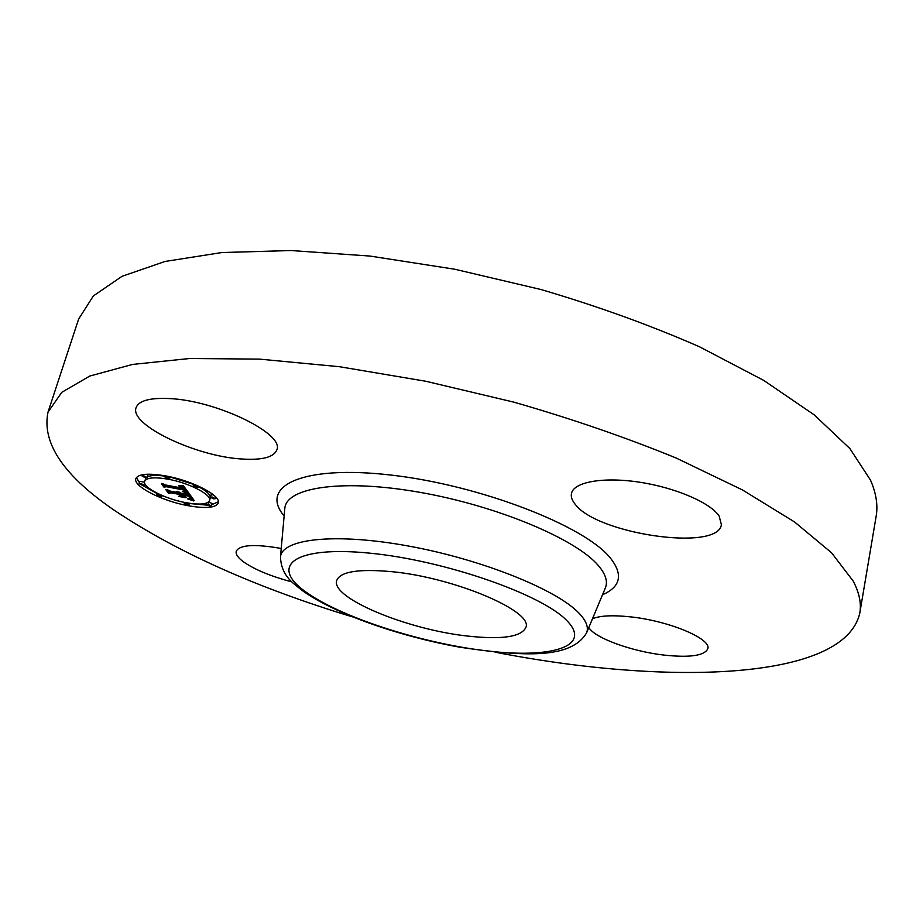 <?xml version="1.0" encoding="UTF-8"?>
<svg xmlns="http://www.w3.org/2000/svg" width="923" height="923" viewBox="0 0 923 923"><rect width="100%" height="100%" fill="white"/><g stroke="black" fill="none" stroke-linecap="round" stroke-linejoin="round"><path stroke-width="1.38" d="M352.482 616.876C256.686 587.824 177.47 552.416 114.821 510.638C63.849 475.933 41.581 443.098 48.019 412.12L78.651 319.023L93.361 295.925L122.021 276.323L165.021 261.463L221.889 252.533L291.114 250.537L369.985 256.063L454.797 269.239L541.063 289.545C597.839 306.274 650.646 325.358 699.484 346.783L763.69 380.38L814.236 414.877L849.898 448.59L870.527 480.156C876.204 493.263 878.073 505.331 876.135 516.384L859.809 613.01C844.43 681.532 664.468 685.385 494.993 652.146M48.019 412.12L61.783 392.321L89.773 376.053L132.497 364.435L189.538 358.516L259.409 359.116L339.422 366.708L425.78 381.257L513.892 402.151C571.995 418.869 626.129 437.525 676.305 458.096L742.369 489.894L794.553 521.957L831.565 552.785L853.244 581.155C859.313 592.82 861.505 603.446 859.809 613.01M291.945 581.917C270.877 576.333 254.713 569.641 243.487 561.842C237.938 557.734 235.527 554.204 236.253 551.239C239.657 544.755 254.644 543.832 281.227 548.47M592.474 618.779C599.823 615.653 612.272 614.995 629.844 616.795C668.264 620.637 711.518 638.647 707.814 648.696C704.607 655.699 690.023 657.834 664.075 655.099C631.736 651.442 594.631 638.001 588.816 627.502M719.167 516.119L721.382 524.633C718.256 551.839 597.077 534.152 575.237 504.316C572.018 500.439 570.76 496.805 571.475 493.436C573.76 482.025 602.857 476.66 639.039 482.129C675.186 487.494 710.618 502.747 719.167 516.119M241.422 458.973C195.849 456.377 129.151 424.811 136.096 407.62C138.738 400.686 149.791 397.675 169.267 398.563C216.593 400.49 284.815 433.948 276.842 449.882C273.831 457.323 262.028 460.346 241.422 458.973M466.9 635.982C406.962 629.428 330.642 597.977 336.71 580.532C340.102 571.649 358.343 568.683 391.433 571.637C454.174 577.44 533.471 611.28 525.891 627.352C521.46 636.985 501.8 639.858 466.9 635.982M165.99 475.968C192.757 480.733 221.532 495.87 218.266 503.012C215.67 507.881 205.506 508.758 187.773 505.642C161.779 500.958 132.75 486.109 135.854 478.622C138.277 473.845 148.315 472.957 165.99 475.968M189.503 503.52L207.017 505.146M211.632 504.743L218.382 501.766M136.442 477.503L139.419 482.683M142.465 485.325L157.072 493.563M161.825 495.559L171.874 499.124M177.135 500.67L184.496 502.504M164.859 476.13C156.598 475.022 150.784 475.253 147.415 476.833M146.03 477.837L144.623 481.333C146.538 477.56 154.464 476.868 168.39 479.245C189.423 482.994 212.105 494.89 209.544 500.543C207.513 504.373 199.518 505.066 185.558 502.62C165.009 498.928 142.165 487.194 144.623 481.333M209.544 500.543L210.236 498.178C210.871 495.028 206.948 491.186 198.468 486.663M193.634 484.367L170.144 477.041M213.271 494.716L211.102 494.832L210.409 497.209L212.302 497.047L215.417 498.662L213.525 498.835L210.409 497.209M211.309 505.85L209.452 506.012L206.383 504.431L208.229 504.27L211.309 505.85L211.99 503.508L208.679 501.881M144.519 482.279L139.858 481.287L139.131 483.64L140.919 483.49L144.115 485.152L142.327 485.302L139.131 483.64M147.195 477.572L145.373 477.745L142.13 476.049L143.942 475.876L147.195 477.572L147.922 475.183L146.907 474.226M189.077 493.413L183.1 491.474L185.765 491.371L185.177 489.894L166.14 486.213L164.813 486.629L162.563 483.617L165.309 484.933L182.766 488.244L178.566 485.786L184.081 488.486L182.154 486.583L178.485 485.463L183.262 485.544L189.077 493.413M188.269 493.609L182.523 491.567L188.315 493.47M184.288 491.371L184.081 490.067L166.475 486.733L163.971 487.148L161.456 483.79L164.179 486.871L166.198 486.502L184.427 489.963L185.085 491.117L184.288 491.371M189.503 494.013L194.268 500.647L188.327 498.616L190.888 498.224L189.607 495.893L181.473 494.347L188.927 496.101L190.092 497.97L189.077 498.42L189.677 497.809L188.58 496.17L181.877 494.901L186.25 497.439L179.004 496.066L181.093 495.536L180.02 494.07L171.274 492.409L169.636 492.801L167.271 489.628L170.317 491.117L177.781 492.536L176.408 491.417L179.074 492.778L177.124 491.301L180.527 493.055L187.877 494.451L189.503 494.013M193.553 500.924L187.45 498.778L193.599 500.785M185.984 497.785L178.52 496.366L186.031 497.659M179.927 495.651L178.958 494.347L171.551 492.928L168.621 493.344L165.828 489.617L168.817 493.078L171.217 492.732L179.316 494.267L180.043 495.27M179.027 492.686L179.2 492.097M179.074 492.778L179.27 492.132M169.636 492.801L170.167 491.048M171.274 492.409L171.586 491.359M180.02 494.07L180.366 492.894M181.093 495.536L181.473 494.347M189.619 498.374L189.907 497.393M189.815 498.316L190.023 497.612M189.607 495.893L189.976 494.659M189.757 496.124L190.126 494.878M190.184 496.747L190.565 495.489M190.473 497.116L190.842 495.87M190.6 497.301L190.969 496.055M190.703 497.474L191.084 496.205M190.796 497.635L191.176 496.343M190.853 497.785L191.257 496.447M190.899 497.912L191.315 496.528M190.923 498.028L191.349 496.586M190.138 499.17L190.323 498.512M190.438 499.262L190.692 498.408M190.715 499.355L191.419 497.001M190.98 499.435L191.672 497.093M191.43 499.585L192.042 497.543M191.822 499.724L192.353 497.97M192.261 499.885L192.688 498.443M192.503 499.966L192.872 498.708M192.757 500.07L193.08 498.985M193.034 500.162L193.288 499.285M181.104 486.156L181.289 485.533M181.393 486.259L181.612 485.533M181.669 486.363L181.912 485.544M181.923 486.479L182.2 485.544M182.154 486.583L182.466 485.544M182.373 486.709L182.719 485.544M182.581 486.836L182.973 485.544M182.777 486.963L183.204 485.544M182.973 487.102L183.389 485.706M183.146 487.24L183.539 485.913M183.308 487.39L183.689 486.109M183.458 487.552L183.827 486.306M183.596 487.702L183.965 486.49M183.723 487.875L184.092 486.652M183.815 487.99L184.173 486.779M183.885 488.117L184.254 486.883M183.954 488.244L184.335 486.986M184.023 488.371L184.404 487.09M184.081 488.486L184.473 487.171M164.813 486.629L165.321 484.933M166.14 486.213L166.463 485.152M185.177 489.894L185.558 488.636M185.292 490.009L185.661 488.786M185.396 490.136L185.754 488.925M185.488 490.251L185.858 489.052M185.581 490.378L185.95 489.178M185.673 490.494L186.031 489.294M185.765 490.632L186.123 489.421M185.835 490.759L186.204 489.525M185.892 490.874L186.273 489.605M185.915 490.99L186.308 489.675M185.385 492.155L185.604 491.428M185.673 492.247L186.377 489.871M185.938 492.34L186.619 490.078M186.204 492.421L186.815 490.355M184.658 491.348L184.888 490.598M184.542 491.048L184.738 490.378M187.3 504.996L184.219 503.416L186.031 503.277L189.111 504.846L187.3 504.996M159.794 496.528L156.656 494.924L158.444 494.774L161.571 496.378L159.794 496.528M166.498 476.672L169.74 478.368L167.882 478.541L164.64 476.845L166.671 476.095M195.122 485.556L198.307 487.217L196.414 487.39L193.23 485.729L195.122 485.556L195.353 484.76M567.01 620.775C592.854 647.15 549.796 658.987 483.987 650.553C418.338 642.408 338.579 616.391 304.509 590.985C269.47 565.557 294.575 545.608 369.742 553.154C444.632 560.33 542.389 594.527 567.01 620.775M280.465 556.973L284.826 508.273C286.407 487.159 343.021 478.645 420.369 492.421C497.624 506.012 576.079 539.124 598.289 565.499C605.523 573.944 607.922 581.317 605.5 587.628L586.636 632.74C571.095 659.507 522.545 656.391 460.45 647.311C399.036 636.409 333.33 613.357 301.429 589.947C294.587 583.924 281.342 576.933 280.465 556.973C281.861 538.674 335.568 532.571 408.97 546.128C482.279 559.523 557.192 589.809 579.09 613.264C586.209 620.775 588.724 627.259 586.636 632.74L586.359 633.386M284.134 515.957C258.844 486.156 301.913 464.696 391.098 475.08C480.11 485.129 584.697 525.798 610.334 557.965C623.36 574.51 620.752 586.763 602.523 594.747M193.311 500.278L193.518 499.597M208.229 504.27L208.921 501.927M284.711 509.496L284.826 508.273M605.5 587.628L605.015 588.77M215.417 498.662L215.867 497.128M184.219 503.416L184.519 502.424M189.111 504.846L189.573 503.3M206.383 504.431L206.798 502.989M144.115 485.152L144.703 483.225M156.656 494.924L157.175 493.228M161.571 496.378L161.871 495.409M169.74 478.368L170.201 476.833M164.64 476.845L164.963 475.772M198.307 487.217L198.618 486.179M193.23 485.729L193.715 484.079M142.13 476.049L142.546 474.687"/></g></svg>
